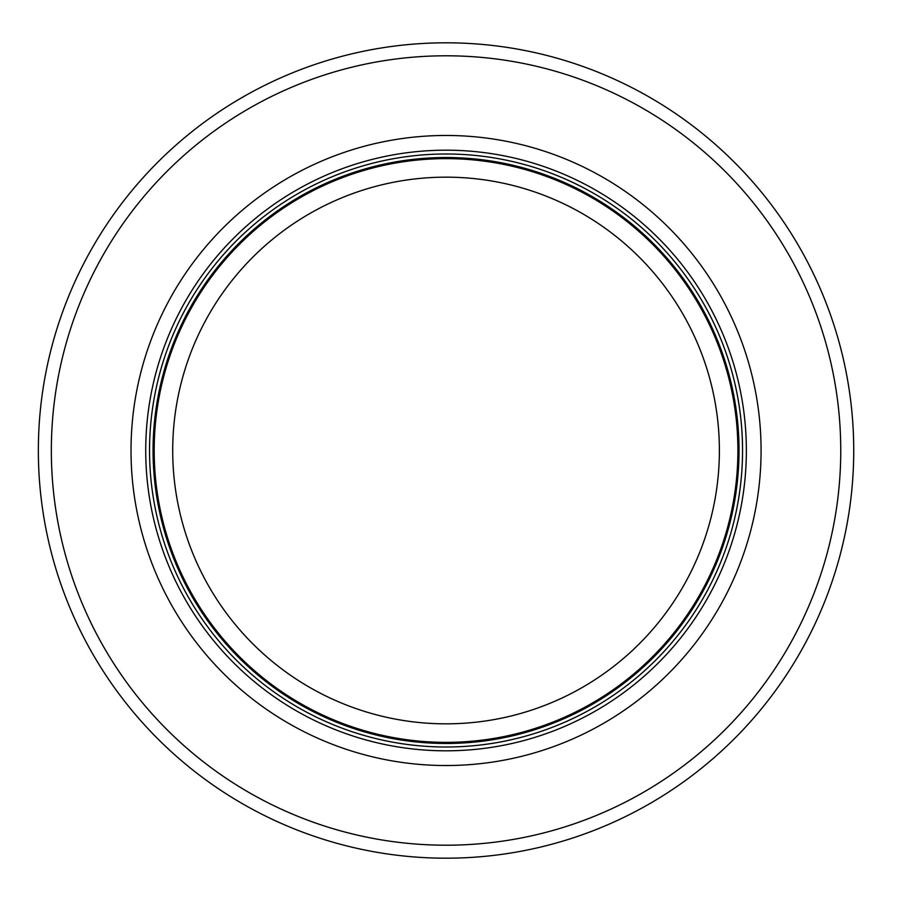 <?xml version="1.0" encoding="UTF-8"?>
<svg xmlns="http://www.w3.org/2000/svg" width="901" height="901" viewBox="0 0 901 901"><rect width="100%" height="100%" fill="white"/><g stroke="black" fill="none" stroke-linecap="round" stroke-linejoin="round"><path stroke-width="1.35" d="M737.908 450.5A291.868 291.868 0 0 0 300.112 197.736A291.868 291.868 0 0 0 300.112 703.264A291.868 291.868 0 0 0 737.908 450.5M742.548 450.5A296.497 296.497 0 0 0 297.792 193.726A296.497 296.497 0 0 0 297.792 707.274A296.497 296.497 0 0 0 742.548 450.5M761.075 450.5A315.023 315.023 0 0 0 288.534 177.677A315.023 315.023 0 0 0 288.534 723.323A315.023 315.023 0 0 0 761.075 450.5M853.731 450.5A407.68 407.68 0 0 0 242.2 97.432A407.68 407.68 0 0 0 242.2 803.568A407.68 407.68 0 0 0 853.731 450.5M719.381 450.5A273.33 273.33 0 0 1 309.381 687.215A273.33 273.33 0 0 1 309.381 213.785A273.33 273.33 0 0 1 719.381 450.5M739.023 450.5A292.983 292.983 0 0 0 299.56 196.767A292.983 292.983 0 0 0 299.56 704.233A292.983 292.983 0 0 0 739.023 450.5M746.355 450.5A300.303 300.303 0 0 0 295.888 190.426A300.303 300.303 0 0 0 295.888 710.574A300.303 300.303 0 0 0 746.355 450.5M840.757 450.5A394.717 394.717 0 0 0 248.687 108.672A394.717 394.717 0 0 0 248.687 792.328A394.717 394.717 0 0 0 840.757 450.5"/></g></svg>
